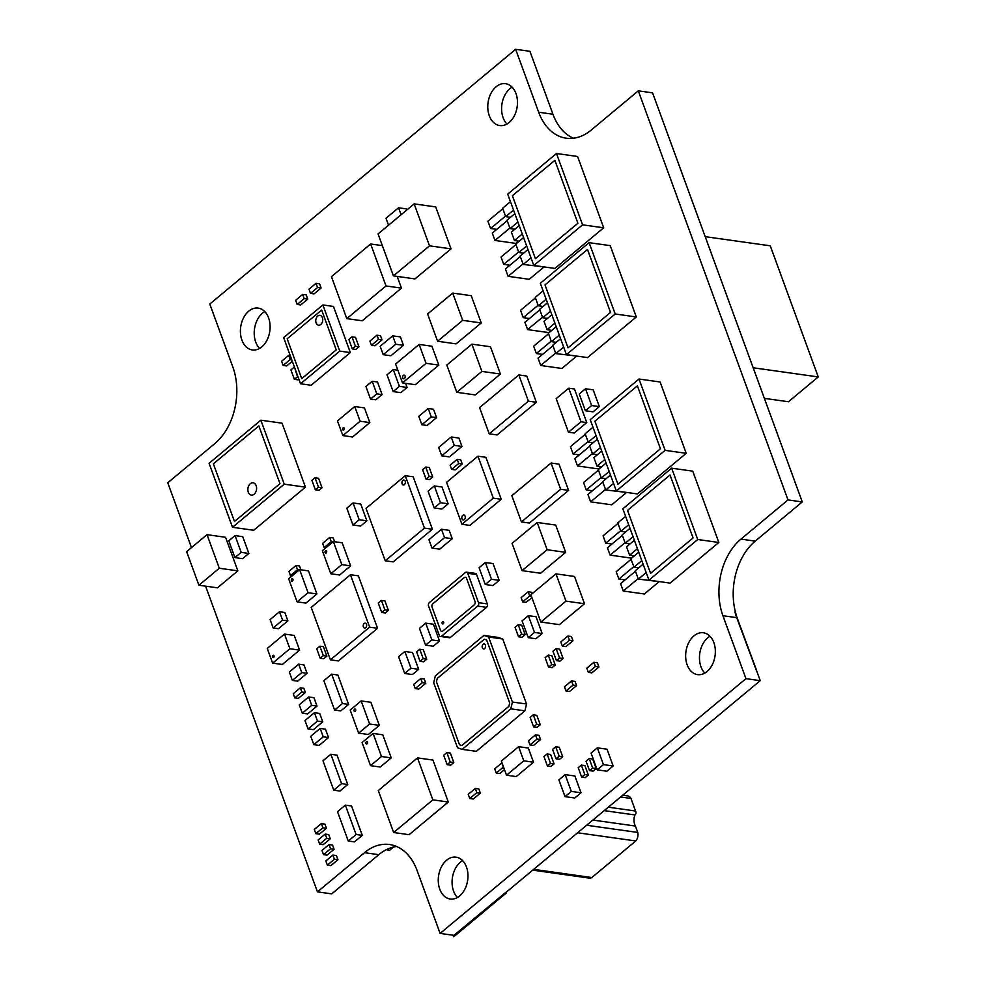 <?xml version="1.0" encoding="UTF-8"?>
<svg xmlns="http://www.w3.org/2000/svg" width="986" height="986" viewBox="0 0 986 986"><rect width="100%" height="100%" fill="white"/><g stroke="black" fill="none" stroke-linecap="round" stroke-linejoin="round"><path stroke-width="1.48" d="M707.036 671.54A21.137 14.704 98 0 1 697.558 674.621A21.137 14.704 98 0 1 685.763 658.488A21.137 14.704 98 0 1 693.971 635.847A21.137 14.704 98 0 1 703.437 632.765A21.137 14.704 98 0 1 715.232 648.911A21.137 14.704 98 0 1 707.036 671.54M704.817 673.093A21.137 14.704 98 0 1 707.775 637.794A21.137 14.704 98 0 1 709.994 636.241M509.17 122.474A21.137 14.704 98 0 1 499.692 125.542A21.137 14.704 98 0 1 487.897 109.409A21.137 14.704 98 0 1 496.106 86.768A21.137 14.704 98 0 1 505.571 83.699A21.137 14.704 98 0 1 517.367 99.832A21.137 14.704 98 0 1 509.17 122.474M506.952 124.014A21.137 14.704 98 0 1 509.91 88.715A21.137 14.704 98 0 1 512.128 87.162M459.649 895.941A21.137 14.704 98 0 1 450.183 899.01A21.137 14.704 98 0 1 438.388 882.877A21.137 14.704 98 0 1 446.584 860.236A21.137 14.704 98 0 1 456.062 857.167A21.137 14.704 98 0 1 467.857 873.3A21.137 14.704 98 0 1 459.649 895.941M457.43 897.482A21.137 14.704 98 0 1 460.388 862.183A21.137 14.704 98 0 1 462.619 860.63M361.159 700.923L370.884 702.291L379.327 725.363L368.345 734.508L358.633 733.14L350.19 710.068L361.159 700.923L369.614 723.995L358.633 733.14M379.327 725.363L369.614 723.995M373.065 733.436L382.778 734.804L391.22 757.877L380.239 767.022L370.526 765.666L362.084 742.581L373.065 733.436L381.508 756.521L370.526 765.666M391.22 757.877L381.508 756.521M354.738 406.54L364.45 407.908L369.824 422.587L352.581 436.958L342.857 435.59L337.483 420.911L354.738 406.54L360.112 421.219L342.857 435.59M369.824 422.587L360.112 421.219M354.43 841.896L348.255 841.033L337.508 811.663L345.346 805.131L356.094 834.501L348.255 841.033L337.508 811.663L345.346 805.131L356.094 834.501L348.255 841.033L354.43 841.896L362.281 835.364L356.094 834.501L362.281 835.364L351.534 805.993L345.346 805.131L351.534 805.993M392.699 335.844L400.39 336.916L403.459 345.31L390.912 355.761L383.221 354.677L380.152 346.296L392.699 335.844L395.768 344.225L383.221 354.677M403.459 345.31L395.768 344.225M405.603 383.344L407.107 387.436L400.834 392.662L393.143 391.578L387.005 374.803L393.278 369.577L399.416 386.352L393.143 391.578M407.107 387.436L399.416 386.352M397.863 370.218L393.278 369.577M404.852 651.463L412.53 652.535L418.68 669.321L412.407 674.547L404.716 673.463L398.578 656.688L404.852 651.463L410.989 668.237L404.716 673.463M418.68 669.321L410.989 668.237M300.323 687.821L303.861 688.314L305.389 692.505L298.339 698.384L294.802 697.891L293.261 693.7L300.323 687.821L301.864 692.012L294.802 697.891M305.389 692.505L301.864 692.012M555.722 746.772L559.247 747.265L562.698 756.706L559.567 759.319L556.03 758.826L552.579 749.385L555.722 746.772L559.173 756.213L556.03 758.826M562.698 756.706L559.173 756.213M556.116 648.578L559.641 649.071L563.092 658.512L559.567 658.019L556.424 660.632L552.973 651.191L556.116 648.578L559.567 658.019M563.092 658.512L559.962 661.125L556.424 660.632M567.887 636.032L571.424 636.525L572.965 640.727L565.902 646.606L562.365 646.101L560.837 641.911L567.887 636.032L569.427 640.222L562.365 646.101M572.965 640.727L569.427 640.222M340.786 710.931L334.599 710.056L323.852 680.697L331.703 674.165L342.45 703.523L334.599 710.056L323.852 680.697L331.703 674.165L342.45 703.523L334.599 710.056L340.786 710.931L348.625 704.398L342.45 703.523L348.625 704.398L337.878 675.028L331.703 674.165L337.878 675.028M339.911 791.043L333.736 790.168L322.989 760.798L330.828 754.265L341.575 783.636L333.736 790.168L322.989 760.798L330.828 754.265L341.575 783.636L333.736 790.168L339.911 791.043L347.75 784.511L341.575 783.636L347.762 784.511L337.002 755.14L330.828 754.265L337.015 755.14M372.19 381.249L377.49 382.001L382.087 394.585L375.814 399.811L370.514 399.059L365.917 386.475L372.19 381.249L376.788 393.833L370.514 399.059M382.087 394.585L376.788 393.833M418.791 416.339L428.207 408.5L431.276 416.893L421.86 424.732L418.791 416.339M431.276 416.893L436.576 417.633L433.507 409.239L428.207 408.5M436.576 417.633L427.16 425.471L421.86 424.732M466.551 572.151L475.375 573.384A2.49 1.725 98 0 1 476.595 574.542L487.343 603.913A2.49 1.725 98 0 1 486.542 607.314L450.466 637.363A2.49 1.725 98 0 1 449.357 637.72L440.52 636.488A2.49 1.725 98 0 1 439.3 635.329L428.553 605.959A2.49 1.725 98 0 1 429.354 602.557L465.429 572.509A2.49 1.725 98 0 1 466.551 572.151A2.49 1.725 98 0 1 467.771 573.297L478.518 602.668A2.49 1.725 98 0 1 477.717 606.07L441.642 636.118A2.49 1.725 98 0 1 440.52 636.488M477.939 456.198L485.888 457.307L501.245 499.273L493.296 498.152L461.929 524.281L446.572 482.327L477.939 456.198L493.296 498.152M501.245 499.273L469.866 525.402L461.929 524.281M457.171 459.316L460.709 459.809L462.237 463.999L455.187 469.878L451.65 469.385L450.121 465.195L457.171 459.316L458.712 463.506L451.65 469.385M462.237 463.999L458.712 463.506M438.659 447.434L451.206 436.983L454.275 445.364L441.728 455.815L438.659 447.434M454.275 445.364L461.953 446.448L458.884 438.055L451.206 436.983M461.953 446.448L449.406 456.9L441.728 455.815M504.487 769.61L499.791 773.529L496.254 773.024L494.725 768.833L501.775 762.954L503.316 767.145L496.254 773.024M528.447 740.745L535.497 734.866L537.037 739.056L529.975 744.935L528.447 740.745M537.037 739.056L540.562 739.562L539.034 735.359L535.497 734.866M540.562 739.562L533.512 745.441L529.975 744.935M351.977 336.842L355.515 337.335L358.966 346.776L355.441 346.283L352.298 348.896L348.847 339.455L351.977 336.842L355.441 346.283M358.966 346.776L355.835 349.389L352.298 348.896M292.3 361.246L286.679 365.942L283.142 365.436L281.614 361.246L288.664 355.367L290.204 359.557L283.142 365.436M291.77 359.779L290.204 359.557M290.229 355.589L288.664 355.367M294.543 367.371L297.513 376.738L294.37 379.351L290.919 369.91L294.062 367.297M298.832 379.08L297.908 379.844L294.37 379.351M308.963 289.194L316.025 283.315L317.554 287.505L310.504 293.384L308.963 289.194M317.554 287.505L321.091 287.998L319.55 283.808L316.025 283.315M321.091 287.998L314.029 293.877L310.504 293.384M302.69 294.42L306.215 294.913L307.755 299.103L300.693 304.982L297.168 304.489L295.627 300.299L302.69 294.42L304.218 298.61L297.168 304.489M307.755 299.103L304.218 298.61M548.265 655.111L551.803 655.604L555.254 665.045L551.729 664.552L548.586 667.165L545.135 657.724L548.265 655.111L551.729 664.552M555.254 665.045L552.123 667.658L548.586 667.165M319.883 646.2L323.42 646.693L326.871 656.134L323.346 655.641L320.204 658.254L316.752 648.813L319.883 646.2L323.346 655.641M326.871 656.134L323.741 658.747L320.204 658.254M381.422 600.425L384.947 600.918L388.398 610.359L384.873 609.866L381.73 612.479L378.279 603.038L381.422 600.425L384.873 609.866M388.398 610.359L385.267 612.972L381.73 612.479M332.874 855.059L336.399 855.552L337.939 859.743L330.877 865.622L327.352 865.129L325.811 860.938L332.874 855.059L334.414 859.25L327.352 865.129M337.939 859.743L334.414 859.25M329.041 844.558L332.565 845.064L334.106 849.254L327.044 855.133L323.507 854.64L321.978 850.437L329.041 844.558L330.569 848.761L323.507 854.64M334.106 849.254L330.569 848.761M325.195 834.07L328.732 834.575L330.261 838.766L323.211 844.645L319.674 844.152L318.133 839.949L325.195 834.07L326.736 838.273L319.674 844.152M330.261 838.766L326.736 838.273M321.362 823.581L324.887 824.086L326.428 828.277L319.365 834.156L315.84 833.663L314.3 829.46L321.362 823.581L322.89 827.784L315.84 833.663M326.428 828.277L322.89 827.784M386.302 849.698L389.741 850.178L393.513 847.036M568.737 388.188L574.468 389.002L586.756 422.563L574.209 433.014L568.466 432.213L556.178 398.64L568.737 388.188L581.013 421.761L568.466 432.213M586.756 422.563L581.013 421.761M299.633 569.637L308.458 570.882L316.913 593.954L305.931 603.099L297.094 601.854L288.651 578.782L299.633 569.637L308.076 592.709L297.094 601.854M316.913 593.954L308.076 592.709M299.251 569.957L297.525 569.711L290.463 575.59L288.935 571.387L295.985 565.508L297.525 569.711M292.201 575.836L290.463 575.59M295.985 565.508L299.522 566.013L300.915 569.822M333.354 541.548L342.191 542.793L350.634 565.865L339.652 575.011L330.815 573.766L322.373 550.693L333.354 541.548L341.797 564.621L330.815 573.766M350.634 565.865L341.797 564.621M283.648 337.606L322.866 304.945L339.751 351.102L300.545 383.764L283.648 337.606M339.751 351.102L350.35 352.594L333.465 306.436L322.866 304.945M350.35 352.594L311.145 385.255L300.545 383.764M378.069 233.929L414.145 203.88L429.502 245.834L393.426 275.883L378.069 233.929M429.502 245.834L451.046 248.866L435.701 206.912L414.145 203.88M451.046 248.866L414.97 278.915L393.426 275.883M658.759 581.986L644.363 593.979L623.263 591.008L620.576 583.663L635.477 571.251L638.164 578.597L623.263 591.008M625.062 579.916L618.888 579.053L616.201 571.707L631.089 559.296L633.776 566.642L618.888 579.053M611.936 544.05L605.749 543.175L603.062 535.829L617.963 523.418L620.65 530.764L605.749 543.175M633.973 555.821L631.237 558.101L610.124 555.13L607.438 547.797L622.339 535.386L625.025 542.719L610.124 555.13M671.639 468.177L692.739 471.148L718.843 542.473L670.061 583.108L648.961 580.138L622.856 508.813L671.639 468.177L697.731 539.515L648.961 580.138M718.843 542.473L697.731 539.515M626.122 492.827L611.739 504.82L590.626 501.849L587.939 494.504L602.84 482.092L605.527 489.438L590.626 501.849M592.438 490.757L586.251 489.894L583.564 482.548L598.465 470.137L601.152 477.483L586.251 489.894M579.312 454.891L573.125 454.016L570.438 446.67L585.339 434.259L588.026 441.605L573.125 454.016M601.349 466.661L598.613 468.942L577.5 465.971L574.813 458.638L589.714 446.227L592.401 453.56L577.5 465.971M639.002 379.031L660.115 381.989L686.219 453.313L637.437 493.949L616.324 490.979L590.232 419.654L639.002 379.031L665.106 450.355L616.324 490.979M686.219 453.313L665.106 450.355M576.231 356.476L561.835 368.456L540.735 365.486L538.048 358.152L552.949 345.741L555.636 353.074L540.735 365.486M542.534 354.405L536.359 353.53L533.673 346.185L548.573 333.773L551.26 341.119L536.359 353.53M529.408 318.527L523.221 317.652L520.534 310.319L535.435 297.908L538.122 305.241L523.221 317.652M551.445 330.298L548.709 332.578L527.596 329.62L524.909 322.274L539.81 309.863L542.497 317.209L527.596 329.62M589.11 242.667L610.211 245.637L636.315 316.962L587.533 357.585L566.432 354.627L540.328 283.29L589.11 242.667L615.202 313.992L566.432 354.627M636.315 316.962L615.202 313.992M543.594 267.317L529.211 279.297L508.098 276.326L505.411 268.993L520.312 256.582L522.999 263.915L508.098 276.326M509.91 265.246L503.723 264.371L501.036 257.026L515.937 244.614L518.624 251.96L503.723 264.371M496.784 229.368L490.597 228.493L487.91 221.16L502.811 208.749L505.498 216.094L490.597 228.493M518.821 241.139L516.085 243.419L494.972 240.461L492.285 233.115L507.186 220.704L509.873 228.049L494.972 240.461M556.474 153.508L577.586 156.478L603.691 227.803L554.908 268.426L533.796 265.468L507.704 194.131L556.474 153.508L582.578 224.833L533.796 265.468M603.691 227.803L582.578 224.833M350.424 574.727L358.374 575.836L377.564 628.292L338.358 660.94L330.409 659.831L311.219 607.388L350.424 574.727L369.614 627.17L330.409 659.831M377.564 628.292L369.614 627.17M405.258 475.683L413.196 476.793L432.398 529.235L424.448 528.126L385.23 560.788L366.04 508.345L405.258 475.683L424.448 528.126M432.398 529.235L393.18 561.897L385.23 560.788M310.75 736.259L320.167 728.42L323.235 736.813L313.819 744.652L310.75 736.259M323.235 736.813L328.535 737.565L325.454 729.172L320.167 728.42M328.535 737.565L319.119 745.404L313.819 744.652M304.994 720.532L314.398 712.693L317.48 721.086L308.063 728.925L304.994 720.532M317.48 721.086L322.767 721.826L319.698 713.433L314.398 712.693M322.767 721.826L313.363 729.665L308.063 728.925M585.511 388.755L593.19 389.827L599.34 406.614L591.649 405.529L585.376 410.755L579.238 393.981L585.511 388.755L591.649 405.529M599.34 406.614L593.067 411.84L585.376 410.755M532.748 870.145L589.258 878.095A7.457 5.189 -82 0 0 591.846 877.54L635.76 840.959A7.457 5.189 -82 0 0 637.769 832.443L635.428 826.046A10.242 7.124 98 0 1 634.947 814.954A2.44 1.689 -82 0 0 635.551 811.022L630.954 798.438A7.457 5.189 -82 0 0 627.688 795.899L622.721 795.197M533.685 869.356L591.846 877.54M577.599 832.776L635.76 840.959M586.633 825.257L637.769 832.443M592.869 820.069L635.428 826.046M604.196 810.628L634.947 814.954M608.325 807.189L635.551 811.022M620.588 796.971L630.954 798.438M419.124 344.422L431.93 346.222L438.844 365.103L415.316 384.7L402.51 382.901L395.596 364.019L419.124 344.422L426.038 363.304L402.51 382.901M438.844 365.103L426.038 363.304M764.372 398.369L788.443 401.746L818.244 376.923L770.263 245.81L705.2 236.665M753.181 367.778L818.244 376.923M420.739 678.528L424.276 679.021L425.804 683.224L418.754 689.103L415.217 688.61L413.689 684.407L420.739 678.528L422.279 682.731L415.217 688.61M425.804 683.224L422.279 682.731M284.51 634.06L294.222 635.428L299.596 650.119L282.341 664.49L272.629 663.122L267.255 648.431L284.51 634.06L289.884 648.751L272.629 663.122M299.596 650.119L289.884 648.751M551.051 463.038L559 464.159L568.589 490.387L529.383 523.048L521.434 521.927L511.845 495.699L551.051 463.038L560.652 489.266L521.434 521.927M568.589 490.387L560.652 489.266M518.809 374.939L526.758 376.048L536.347 402.276L497.141 434.937L489.192 433.815L479.59 407.6L518.809 374.939L528.41 401.154L489.192 433.815M536.347 402.276L528.41 401.154M353.074 502.971L360.753 504.056L366.903 520.842L359.212 519.758L352.939 524.983L346.801 508.197L353.074 502.971L359.212 519.758M366.903 520.842L360.63 526.068L352.939 524.983M485.371 562.488L493.049 563.573L499.187 580.36L492.914 585.585L485.235 584.501L479.097 567.714L485.371 562.488L491.509 579.275L485.235 584.501M499.187 580.36L491.509 579.275M425.705 623.14L433.384 624.224L439.522 641.011L431.843 639.926L425.57 645.152L419.432 628.365L425.705 623.14L431.843 639.926M439.522 641.011L433.248 646.224L425.57 645.152M441.481 529.248L449.16 530.332L452.229 538.713L439.682 549.165L432.004 548.093L428.935 539.699L441.481 529.248L444.55 537.641L432.004 548.093M452.229 538.713L444.55 537.641M434.333 485.938L442.011 487.01L448.149 503.797L440.471 502.712L434.197 507.938L428.06 491.164L434.333 485.938L440.471 502.712M448.149 503.797L441.876 509.022L434.197 507.938M388.546 225.202L385.994 218.251L398.541 207.799L406.232 208.872L406.676 210.104M398.541 207.799L401.092 214.751M547.094 753.957L550.619 754.45L554.07 763.891L550.545 763.398L547.403 766.011L543.952 756.57L547.094 753.957L550.545 763.398M554.07 763.891L550.94 766.504L547.403 766.011M425.718 467.031L429.255 467.537L432.706 476.965L429.576 479.578L426.038 479.085L422.587 469.644L425.718 467.031L429.169 476.472L426.038 479.085M432.706 476.965L429.169 476.472M332.972 541.869L331.247 541.622L324.184 547.501L322.656 543.298L329.706 537.419L331.247 541.622M325.922 547.748L324.184 547.501M329.706 537.419L333.243 537.925L334.636 541.733M468.227 794.322L475.289 788.443L476.83 792.633L469.767 798.512L468.227 794.322M476.83 792.633L480.355 793.126L478.826 788.936L475.289 788.443M480.355 793.126L473.292 799.005L469.767 798.512M419.753 649.244L423.277 649.749L426.741 659.19L423.598 661.803L420.061 661.298L416.61 651.857L419.753 649.244L423.204 658.685L420.061 661.298M426.741 659.19L423.204 658.685M501.356 761.044L518.611 746.673L523.788 760.835L506.533 775.206L501.356 761.044M523.788 760.835L533.5 762.203L528.323 748.041L518.611 746.673M533.5 762.203L516.257 776.574L506.533 775.206M565.163 774.626L574.875 775.994L581.013 792.769L571.301 791.401L565.027 796.626L558.889 779.852L565.163 774.626L571.301 791.401M581.013 792.769L574.739 797.994L565.027 796.626M597.319 747.844L607.031 749.212L613.169 765.986L603.457 764.631L597.183 769.856L591.045 753.07L597.319 747.844L603.457 764.631M613.169 765.986L606.895 771.212L597.183 769.856M299.239 704.793L308.643 696.954L311.712 705.347L302.308 713.186L299.239 704.793M311.712 705.347L317.011 706.099L313.942 697.706L308.643 696.954M317.011 706.099L307.607 713.938L302.308 713.186M298.696 664.182L303.996 664.934L307.065 673.315L297.661 681.153L292.361 680.414L289.292 672.021L298.696 664.182L301.765 672.575L292.361 680.414M307.065 673.315L301.765 672.575M279.506 611.739L284.806 612.479L287.875 620.872L278.459 628.711L273.171 627.971L270.09 619.578L279.506 611.739L282.575 620.132L273.171 627.971M287.875 620.872L282.575 620.132M433.717 682.731L435.319 675.915L483.941 635.415L488.612 637.005L512.412 702.032L510.81 708.848L462.188 749.348L457.516 747.758L433.717 682.731M483.941 635.415L498.066 637.412L502.737 638.99L526.536 704.016L524.934 710.832L476.312 751.332L462.188 749.348M524.934 710.832L510.81 708.848M502.737 638.99L488.612 637.005M526.536 704.016L512.412 702.032M369.91 341.07L376.96 335.191L378.501 339.394L371.439 345.273L369.91 341.07M378.501 339.394L382.026 339.887L380.497 335.696L376.96 335.191M382.026 339.887L374.976 345.766L371.439 345.273M533.278 714.813L536.815 715.306L540.266 724.747L536.729 724.254L533.599 726.867L530.148 717.426L533.278 714.813L536.729 724.254M540.266 724.747L537.124 727.36L533.599 726.867M518.217 624.717L521.742 625.21L525.205 634.651L521.668 634.158L518.537 636.771L515.074 627.33L518.217 624.717L521.668 634.158M525.205 634.651L522.062 637.264L518.537 636.771M581.358 765.099L584.883 765.592L588.346 775.033L585.203 777.646L581.678 777.153L578.215 767.712L581.358 765.099L584.809 774.54L581.678 777.153M588.346 775.033L584.809 774.54M589.197 758.567L592.734 759.06L596.185 768.501L593.054 771.114L589.517 770.621L586.066 761.18L589.197 758.567L592.648 768.008L589.517 770.621M596.185 768.501L592.648 768.008M528.36 615.646L536.039 616.731L542.177 633.517L534.498 632.433L528.225 637.659L522.087 620.872L528.36 615.646L534.498 632.433M542.177 633.517L535.903 638.743L528.225 637.659M315.052 477.779L318.577 478.284L322.028 487.725L318.897 490.338L315.36 489.832L311.909 480.392L315.052 477.779L318.503 487.22L315.36 489.832M322.028 487.725L318.503 487.22M235.05 535.583L242.729 536.667L248.879 553.442L242.605 558.668L234.914 557.595L228.777 540.809L235.05 535.583L241.188 552.37L234.914 557.595M248.879 553.442L241.188 552.37M521.113 597.664L528.163 591.785L529.704 595.988L522.642 601.867L521.113 597.664M532.206 593.658L531.7 592.29L528.163 591.785M531.91 597.59L526.179 602.36L522.642 601.867M531.405 596.222L529.704 595.988M446.831 752.614L450.355 753.107L453.819 762.548L450.676 765.161L447.151 764.655L443.688 755.227L446.831 752.614L450.282 762.042L447.151 764.655M453.819 762.548L450.282 762.042M586.818 668.175L593.868 662.296L595.408 666.487L588.346 672.366L586.818 668.175M595.408 666.487L598.946 666.98L597.405 662.789L593.868 662.296M598.946 666.98L591.883 672.859L588.346 672.366M564.46 686.786L571.523 680.907L573.063 685.097L566.001 690.976L564.46 686.786M573.063 685.097L576.588 685.603L575.06 681.4L571.523 680.907M576.588 685.603L569.538 691.482L566.001 690.976M191.481 547.612L167.756 482.783L214.812 443.589A55.882 38.898 -82 0 0 232.832 366.989L209.796 304.058L515.653 49.3L538.676 112.231A55.882 38.898 -82 0 0 566.186 138.188A55.882 38.898 -82 0 0 591.243 130.041L638.299 90.848L787.999 499.927L740.942 539.12A55.882 38.898 -82 0 0 722.923 615.72L745.958 678.651L440.113 933.409L453.917 935.344L505.732 892.416L506.028 893.23L453.831 936.7L505.793 893.193L505.498 892.379M453.079 935.233L453.597 936.663M259.564 348.403A21.137 14.704 98 0 1 262.535 313.104A21.137 14.704 98 0 1 264.753 311.551M397.173 276.413L401.462 288.122L362.244 320.783L346.789 318.614L331.444 276.647L370.65 243.986L386.007 285.952L346.789 318.614M401.462 288.122L386.007 285.952M382.358 245.637L370.65 243.986M734.94 611.887L756.373 669.839L734.94 611.887A55.882 38.898 98 0 0 736.727 617.655L756.139 669.814M417.497 757.901L432.953 760.07L448.31 802.025L409.104 834.686L393.648 832.517L378.291 790.562L417.497 757.901L432.854 799.856L393.648 832.517M448.31 802.025L432.854 799.856M260.846 420.196L282.045 423.179L305.45 487.158L253.698 530.271L232.499 527.288L209.081 463.309L260.846 420.196L284.264 484.175L232.499 527.288M305.45 487.158L284.264 484.175M207.023 534.671L225.56 537.284L237.848 570.845L217.45 587.829L198.913 585.228L186.625 551.655L207.023 534.671L219.299 568.244L198.913 585.228M237.848 570.845L219.299 568.244M530.875 594.768L555.968 573.864L565.952 601.127L540.858 622.03L530.875 594.768M565.952 601.127L584.501 603.74L574.518 576.465L555.968 573.864M584.501 603.74L559.395 624.643L540.858 622.03M512.067 543.372L537.16 522.469L547.144 549.732L522.05 570.635L512.067 543.372M547.144 549.732L565.681 552.345L555.71 525.07L537.16 522.469M565.681 552.345L540.587 573.248L522.05 570.635M446.806 365.054L471.912 344.151L481.883 371.414L456.789 392.317L446.806 365.054M481.883 371.414L500.432 374.027L490.449 346.752L471.912 344.151M500.432 374.027L475.338 394.93L456.789 392.317M427.616 313.979L452.71 293.076L462.68 320.351L437.587 341.255L427.616 313.979M462.68 320.351L481.23 322.952L471.246 295.689L452.71 293.076M481.23 322.952L456.136 343.855L437.587 341.255M505.793 892.589L760.231 680.66L756.299 669.901M745.958 678.651L760.231 680.66M248.731 311.169A21.137 14.704 98 0 1 258.196 308.088A21.137 14.704 98 0 1 269.991 324.221A21.137 14.704 98 0 1 261.783 346.862A21.137 14.704 98 0 1 252.317 349.944A21.137 14.704 98 0 1 240.522 333.798A21.137 14.704 98 0 1 248.731 311.169M573.458 138.225A55.882 38.898 98 0 1 552.949 114.24L529.926 51.309L515.653 49.3M736.148 614.574A55.882 38.898 98 0 1 755.214 541.129L802.271 501.936L652.572 92.857L638.299 90.848M440.113 933.409L417.078 870.478A55.882 38.898 -82 0 0 389.569 844.521A55.882 38.898 -82 0 0 364.512 852.668L317.455 891.862L331.727 893.871L378.784 854.677A55.882 38.898 98 0 1 396.569 846.493M317.455 891.862L205.593 586.165M787.999 499.927L802.271 501.936M258.862 425.952L279.975 483.645L234.483 521.532L213.37 463.839L258.862 425.952M254.154 494.196A6.212 4.326 98 0 1 251.368 495.108A6.212 4.326 98 0 1 247.905 490.362A6.212 4.326 98 0 1 250.321 483.707A6.212 4.326 98 0 1 253.106 482.807A6.212 4.326 98 0 1 256.57 487.54A6.212 4.326 98 0 1 254.154 494.196M508.875 706.346L461.818 745.539L459.488 744.75L436.453 681.819L437.254 678.417L484.311 639.224L486.64 640.013L509.676 702.944L508.875 706.346M484.644 648.517A2.49 1.725 98 0 1 483.522 648.887A2.49 1.725 98 0 1 482.142 646.989A2.49 1.725 98 0 1 483.103 644.326A2.49 1.725 98 0 1 484.225 643.969A2.49 1.725 98 0 1 485.605 645.867A2.49 1.725 98 0 1 484.644 648.517M273.64 657.489A1.245 0.863 98 0 1 272.875 655.394A1.245 0.863 98 0 1 273.64 657.489M404.482 378.525A1.861 1.294 98 0 1 403.336 375.37A1.861 1.294 98 0 1 404.482 378.525M404.42 484.582A2.49 1.725 98 0 1 403.311 484.952A2.49 1.725 98 0 1 401.918 483.054A2.49 1.725 98 0 1 402.88 480.392A2.49 1.725 98 0 1 404.001 480.022A2.49 1.725 98 0 1 405.382 481.92A2.49 1.725 98 0 1 404.42 484.582M363.378 626.886A2.49 1.725 98 0 1 363.563 624.286A2.49 1.725 98 0 1 365.288 623.127A2.49 1.725 98 0 1 366.509 624.274A2.49 1.725 98 0 1 366.324 626.886A2.49 1.725 98 0 1 364.598 628.045A2.49 1.725 98 0 1 363.378 626.886M577.907 223.255L535.398 258.652L512.375 195.721L554.871 160.311L577.907 223.255M511.377 232.141L519.215 225.609L522.284 233.99L514.445 240.522L511.377 232.141M519.228 241.2L514.445 240.522M515.752 244.097L523.591 237.564L526.66 245.958L518.821 252.49L515.752 244.097M523.603 253.155L518.821 252.49M520.127 256.052L527.966 249.52L531.035 257.913L523.196 264.445L520.127 256.052M544.79 267.009L523.196 264.445M507.001 220.174L514.84 213.642L517.909 222.035L510.07 228.567L507.001 220.174M514.852 229.245L510.07 228.567M502.626 208.219L510.465 201.686L513.533 210.08L505.695 216.612L502.626 208.219M510.477 217.29L505.695 216.612M610.531 312.414L568.035 347.811L544.999 284.88L587.508 249.47L610.531 312.414M544.001 321.3L551.84 314.768L554.908 323.149L547.07 329.681L544.001 321.3M551.852 330.359L547.07 329.681M548.376 333.256L556.215 326.723L559.284 335.117L551.445 341.649L548.376 333.256M556.227 342.315L551.445 341.649M552.752 345.211L560.59 338.679L563.659 347.072L555.821 353.604L552.752 345.211M577.414 356.168L555.821 353.604M539.625 309.333L547.464 302.801L550.533 311.194L542.694 317.726L539.625 309.333M547.476 318.404L542.694 317.726M535.25 297.378L543.089 290.845L546.158 299.239L538.319 305.771L535.25 297.378M543.101 306.449L538.319 305.771M660.435 448.766L617.926 484.175L594.903 421.244L637.4 385.834L660.435 448.766M593.905 457.652L601.743 451.12L604.812 459.513L596.974 466.045L593.905 457.652M601.756 466.723L596.974 466.045M598.28 469.607L606.119 463.075L609.188 471.468L601.349 478L598.28 469.607M606.131 478.678L601.349 478M602.656 481.575L610.494 475.042L613.563 483.423L605.724 489.956L602.656 481.575M627.318 492.532L605.724 489.956M589.529 445.697L597.368 439.164L600.437 447.558L592.598 454.09L589.529 445.697M597.38 454.756L592.598 454.09M585.154 433.741L592.993 427.209L596.062 435.602L588.223 442.135L585.154 433.741M593.005 442.8L588.223 442.135M693.059 537.925L650.563 573.334L627.527 510.391L670.036 474.993L693.059 537.925M626.529 546.811L634.368 540.279L637.437 548.672L629.598 555.204L626.529 546.811M634.38 555.882L629.598 555.204M630.904 558.766L638.743 552.234L641.812 560.627L633.973 567.16L630.904 558.766M638.755 567.837L633.973 567.16M635.28 570.734L643.118 564.202L646.187 572.583L638.349 579.115L635.28 570.734M659.942 581.691L638.349 579.115M622.154 534.856L629.992 528.323L633.061 536.717L625.223 543.249L622.154 534.856M630.005 543.915L625.223 543.249M617.778 522.9L625.617 516.368L628.686 524.762L620.847 531.294L617.778 522.9M625.629 531.959L620.847 531.294M301.741 378.649L287.16 338.79L321.658 310.048L336.251 349.907L301.741 378.649M320.795 324.456A4.967 3.451 98 0 1 318.564 325.183A4.967 3.451 98 0 1 315.791 321.387A4.967 3.451 98 0 1 317.726 316.075A4.967 3.451 98 0 1 319.957 315.347A4.967 3.451 98 0 1 322.73 319.144A4.967 3.451 98 0 1 320.795 324.456M326.267 552.924A1.245 0.863 98 0 1 325.491 550.829A1.245 0.863 98 0 1 326.267 552.924M292.546 581.013A1.245 0.863 98 0 1 291.77 578.918A1.245 0.863 98 0 1 292.546 581.013M464.295 519.573A2.49 1.725 98 0 1 463.173 519.93A2.49 1.725 98 0 1 461.793 518.032A2.49 1.725 98 0 1 462.754 515.37A2.49 1.725 98 0 1 463.876 515.012A2.49 1.725 98 0 1 465.256 516.91A2.49 1.725 98 0 1 464.295 519.573M432.866 603.74L464.233 577.611A2.49 1.725 98 0 1 465.343 577.254A2.49 1.725 98 0 1 466.563 578.4L475.005 601.485A2.49 1.725 98 0 1 474.204 604.886L442.837 631.015A2.49 1.725 98 0 1 441.728 631.373A2.49 1.725 98 0 1 440.508 630.227L432.065 607.142A2.49 1.725 98 0 1 432.866 603.74M443.269 623.805A1.245 0.863 98 0 1 442.504 621.71A1.245 0.863 98 0 1 443.269 623.805M343.868 429.97A1.245 0.863 98 0 1 343.103 427.862A1.245 0.863 98 0 1 343.868 429.97M365.979 743.444A1.245 0.863 98 0 1 367.544 742.138A1.245 0.863 98 0 1 365.979 743.444M354.085 710.931A1.245 0.863 98 0 1 355.65 709.624A1.245 0.863 98 0 1 354.085 710.931M487.343 603.913L478.518 602.668M486.542 607.314L477.717 606.07M476.595 574.542L467.771 573.297M450.466 637.363L441.642 636.118M722.923 615.72L736.727 617.655M364.512 852.668L378.784 854.677M740.942 539.12L755.214 541.129M538.676 112.231L552.949 114.24"/></g></svg>
